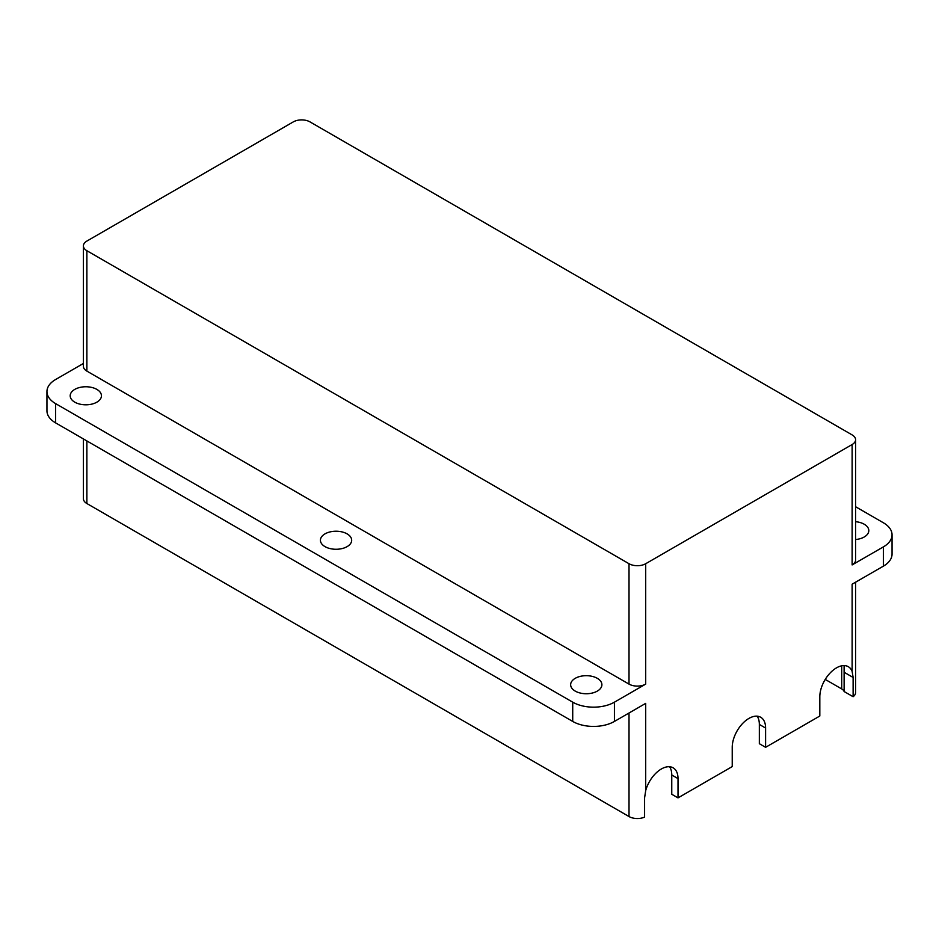 <?xml version="1.0" encoding="UTF-8"?>
<svg xmlns="http://www.w3.org/2000/svg" width="939" height="939" viewBox="0 0 939 939"><rect width="100%" height="100%" fill="white"/><g stroke="black" fill="none" stroke-linecap="round" stroke-linejoin="round"><path stroke-width="1.41" d="M96.87 389.403A15.634 9.026 0 0 0 79.838 387.443A15.634 9.026 0 0 0 70.19 395.777A15.634 9.026 0 0 0 74.768 402.162A15.634 9.026 0 0 0 91.799 404.122A15.634 9.026 0 0 0 101.447 395.777A15.634 9.026 0 0 0 96.87 389.403M597.321 678.334A15.634 9.026 0 0 0 580.29 676.373A15.634 9.026 0 0 0 570.642 684.707A15.634 9.026 0 0 0 575.22 691.092A15.634 9.026 0 0 0 592.251 693.052A15.634 9.026 0 0 0 601.899 684.707A15.634 9.026 0 0 0 597.321 678.334M855.593 539.526A15.634 9.026 0 0 0 868.81 530.617A15.634 9.026 0 0 0 864.232 524.232A15.634 9.026 0 0 0 855.593 521.697M347.101 533.868A15.634 9.026 0 0 0 330.07 531.908A15.634 9.026 0 0 0 320.422 540.242A15.634 9.026 0 0 0 325 546.627A15.634 9.026 0 0 0 342.031 548.587A15.634 9.026 0 0 0 351.679 540.242A15.634 9.026 0 0 0 347.101 533.868M757.163 716.175A23.592 13.616 -60 0 1 759.346 724.439L759.346 743.7L765.602 747.315L819.817 716.011L819.817 696.75A23.592 13.616 -60 0 1 830.111 673.017A23.592 13.616 -60 0 1 848.293 666.69A23.592 13.616 -60 0 1 852.131 671.385L852.131 584.187L883.411 566.135L883.411 546.874L852.131 564.926L852.131 444.534L645.703 563.717L645.703 684.108L614.423 702.172L614.423 721.434L645.703 703.37L645.703 790.579A23.592 13.616 -60 0 1 673.134 767.82A23.592 13.616 -60 0 1 678.017 778.619L678.017 797.88L732.232 766.576L732.232 747.315A23.592 13.616 -60 0 1 742.538 723.57A23.592 13.616 -60 0 1 760.707 717.255A23.592 13.616 -60 0 1 765.602 728.054L765.602 747.315M669.589 766.74A23.592 13.616 -60 0 1 671.761 775.004L671.761 794.265L678.017 797.88M855.593 582.192L855.593 692.536A11.796 6.808 180 0 1 853.117 696.715L853.117 677.453L852.131 671.385M825.228 679.413L841.708 688.933A8.85 5.106 180 0 1 844.126 691.527L853.117 696.715M844.126 691.527L844.102 665.587M645.703 790.579L644.588 797.845L644.588 817.106A11.796 6.808 180 0 1 629.013 816.543L86.869 503.527A11.796 6.808 180 0 1 83.407 498.715L83.407 438.936M852.131 444.534A11.796 6.808 0 0 0 855.593 439.722A11.796 6.808 0 0 0 852.131 434.91L309.987 121.894A11.796 6.808 0 0 0 293.297 121.894L86.869 241.077A11.796 6.808 0 0 0 83.407 245.901A11.796 6.808 0 0 0 86.869 250.713L86.869 371.105A11.796 6.808 180 0 1 83.407 366.28L83.407 245.901M645.703 684.108A11.796 6.808 180 0 1 629.013 684.108L629.013 563.717L86.869 250.713M629.013 563.717A11.796 6.808 0 0 0 645.703 563.717M883.411 546.874A29.485 17.031 0 0 0 892.05 534.831A29.485 17.031 0 0 0 883.411 522.788L855.593 506.731M855.593 439.722L855.593 560.114A11.796 6.808 180 0 1 852.131 564.926M83.407 363.463L55.589 379.532A29.485 17.031 0 0 0 46.95 391.563A29.485 17.031 0 0 0 55.589 403.606L55.589 422.867A29.485 17.031 180 0 1 46.95 410.824L46.95 391.563M614.423 721.434A29.485 17.031 180 0 1 572.72 721.434L572.72 702.172L55.589 403.606M572.72 702.172A29.485 17.031 0 0 0 614.423 702.172M629.013 684.108L86.869 371.105M572.72 721.434L55.589 422.867M892.05 534.831L892.05 554.092A29.485 17.031 180 0 1 883.411 566.135M841.708 688.933L841.708 665.81M86.869 440.931L86.869 503.527M629.013 816.543L629.013 713.006M853.117 677.453L844.126 672.265M678.017 778.619L671.761 775.004M765.602 728.054L759.346 724.439"/></g></svg>
